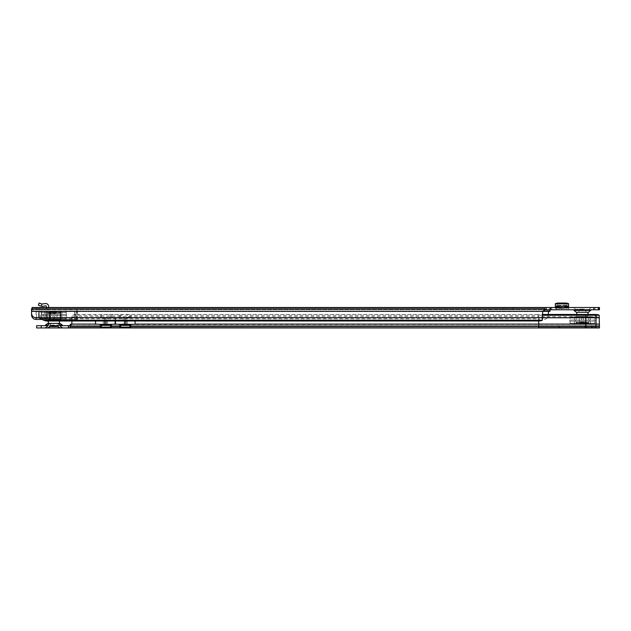 <?xml version="1.0" encoding="UTF-8"?>
<svg xmlns="http://www.w3.org/2000/svg" width="631" height="631" viewBox="0 0 631 631"><rect width="100%" height="100%" fill="white"/><g stroke="black" fill="none" stroke-linecap="round" stroke-linejoin="round"><path stroke-width="0.47" stroke-dasharray="3.15 2.37" d="M70.167 309.774L71.303 309.774L70.167 309.774L70.735 309.206L71.303 309.774M561.401 309.774L562.537 309.774L561.401 309.774L561.969 309.206L562.537 309.774M591.034 309.782L573.776 309.774M588.565 312.274L576.253 312.274M582.413 310.002L576.253 310.002L582.413 310.002M585.931 310.002L585.931 312.274L578.887 312.274L585.931 312.274L578.887 312.274L585.931 312.274L579.006 312.164L585.82 312.164L585.82 310.002L579.006 310.002L578.887 312.274L578.887 310.002L585.931 310.002L578.887 310.002M582.413 307.502L573.776 307.502L582.413 307.502M544.348 308.945L544.348 311.051L544.348 309.797L32.118 309.774L32.118 307.502L550.027 307.502L550.027 309.774L599.45 309.774L599.45 307.502L550.051 307.502L550.027 310.941L549.246 311.367A1.704 1.704 0 0 0 548.339 312.873L548.339 314.916A4.543 4.543 0 0 1 544.971 319.31L544.395 319.46L544.971 319.31A4.543 4.543 0 0 0 548.339 314.916L548.339 314.451M504.043 307.502L513.129 307.502L504.043 307.502L504.043 309.774L513.129 309.774L504.043 309.774L504.043 307.502M557.149 307.502L566.788 307.502L566.788 309.774L568.555 309.774L568.555 308.125L566.788 308.125L568.555 308.125L568.555 307.502L555.383 307.502L555.383 308.125L557.149 308.125L555.383 308.125L555.383 309.774L557.149 309.774L557.149 307.502L555.383 307.502L555.383 305.814L568.555 305.814L568.555 306.382L555.383 306.382M555.383 307.163L566.788 307.502M564.808 307.502L559.129 307.502L564.808 307.502L564.808 306.145L559.129 306.145L559.129 307.502M48.926 307.502L36.661 307.502L39.729 307.502L39.729 309.774L36.661 309.774L39.729 309.774L39.729 307.502L48.926 307.502L48.587 306.382A2.839 2.839 0 0 0 45.251 303.59L41.985 304L41.283 306.161L38.365 305.215L39.067 303.054L41.985 304M568.555 307.502L568.555 309.774L555.383 309.774L555.383 307.502M566.788 309.774L557.149 309.774M39.027 317.85L40.715 317.701A2.272 1.901 85.1 0 1 42.577 319.546L43.736 318.103L42.387 317.693L35.32 317.693A4.543 4.543 0 0 1 31.55 313.213L31.55 308.945L31.55 311.051L32.118 309.797L550.027 309.774L550.027 307.502L550.051 309.774M564.808 309.774L559.129 309.774L559.129 308.417L559.129 309.774L564.808 309.774L564.808 308.417L559.129 308.417L564.808 308.417L564.808 309.774M48.926 309.774L39.729 309.774L48.926 309.774A2.611 2.611 0 0 1 46.339 307.502A2.611 2.611 0 0 0 48.926 309.774M76.414 319.46L76.414 311.367L76.982 309.742L77.55 311.367L77.55 319.46L74.821 319.46L74.939 311.059L36.093 311.138M38.933 317.464L49.723 317.464L36.093 317.835L36.093 311.328M38.712 317.464L38.712 311.367L60.734 311.367L60.513 318.805L539.292 318.765L539.292 320.958M35.32 317.693L36.093 317.709M40.218 318.008L40.218 311.059L44.604 311.059L44.604 319.46L46.686 319.46L46.694 311.138L46.686 319.46L74.71 319.46L74.71 311.367L542.873 311.367A1.704 1.704 0 0 0 542.66 312.195L542.66 317.835M45.874 311.367L43.16 311.059L43.16 319.46L45.874 319.46L45.874 311.288L45.874 319.46L74.821 319.46M31.55 308.575L31.55 311.367L36.653 311.367L36.653 319.46L34.918 319.31A4.543 4.543 0 0 1 31.55 314.916L31.55 311.367L36.085 311.367M50.196 319.46L50.196 311.059L74.71 311.051L43.16 311.059M544.348 311.138L60.513 311.367M50.417 319.46L50.417 311.059L45.874 311.288M77.55 319.46L74.71 319.46M44.604 319.46L42.466 319.46M43.16 319.46L36.653 319.46M542.4 320.217L542.4 318.024A4.543 1.175 0 0 1 539.292 318.765M60.513 321.005L60.513 318.805L45.937 318.805L46.071 321.005M538.716 321.005L538.716 318.805M550.027 311.051L550.027 308.945L31.55 308.945M32.118 310.468L32.118 307.502L32.118 310.681L31.55 310.894L31.55 308.788L31.55 310.681M544.348 307.691L544.348 309.797L32.118 309.774L544.348 309.797L544.372 307.502M36.093 311.051L31.55 310.894M32.118 310.681L32.118 308.575M551.746 309.774L551.746 307.502L551.746 309.774M546.067 309.774L546.067 307.502M598.314 309.774L598.314 307.502M513.129 307.502L513.129 309.774L513.129 307.502M550.027 307.502L32.118 307.691M49.723 321.005L49.723 318.024L542.66 317.709L43.413 318.024M46.694 311.138L49.36 311.059L49.36 319.46M544.348 311.051L46.694 311.059M50.196 311.059L49.36 311.059M74.939 311.122L50.417 311.059M46.442 311.059L44.604 311.059M40.218 311.059L36.472 311.059M38.933 311.367L542.873 311.367M49.723 311.367L49.723 317.464L60.734 317.464M42.387 317.693L60.513 317.464M43.736 318.103L45.937 318.805M76.982 309.742L76.982 319.46M566.788 308.125L557.149 308.125L566.788 308.125M567.711 303.543L568.555 304L568.555 306.161L566.788 305.215L557.149 305.215L555.383 306.366L555.383 305.822M566.788 303.054L566.788 305.215M557.149 303.054L557.149 305.215M556.226 303.543L555.383 304L555.383 306.161M555.383 303.543L568.555 303.59L568.555 304.095L555.383 304.095L555.383 303.59M555.383 304.095L568.555 304.095L555.383 304.095M568.555 307.163L568.555 306.382M36.661 309.774L36.661 307.502L36.661 309.774M41.283 306.161L41.536 306.24A2.611 2.611 0 0 0 42.798 306.327L45.645 305.822A0.568 0.568 0 0 1 46.315 306.382L46.315 307.163A2.611 2.611 0 0 0 46.339 307.502M583.265 316.904L583.265 320.027L581.561 320.027L583.265 320.027L581.561 320.027L583.265 320.027L581.561 320.027L583.265 320.027L581.561 320.027L583.265 320.027L583.265 316.904L581.561 316.904L581.561 320.027L581.561 316.904L583.265 316.904M576.135 316.904L576.135 320.027L574.431 320.027L576.135 320.027L574.431 320.027L576.135 320.027L574.431 320.027L576.135 320.027L574.431 320.027L576.135 320.027L576.135 316.904L574.431 316.904L574.431 320.027L574.431 316.904L576.135 316.904M590.395 316.904L590.395 320.027L588.691 320.027L590.395 320.027L588.691 320.027L590.395 320.027L588.691 320.027L590.395 320.027L588.691 320.027L590.395 320.027L590.395 316.904L588.691 316.904L588.691 320.027L588.691 316.904L590.395 316.904M583.265 321.163L583.265 324.287L581.561 324.287L583.265 324.287L581.561 324.287L583.265 324.287L583.265 321.163L581.561 321.163L581.561 324.287L581.561 321.163L583.265 321.163L581.561 321.163L583.265 321.163L583.265 324.176L581.561 324.176L583.265 324.176L581.561 324.176L583.265 324.176L583.265 321.163L581.561 321.163L583.265 321.163L581.561 321.163L581.561 324.176L581.561 321.163L583.265 321.163M576.135 321.163L576.135 324.287L574.431 324.287L576.135 324.287L574.431 324.287L576.135 324.287L576.135 321.163L574.431 321.163L574.431 324.287L574.431 321.163L576.135 321.163L574.431 321.163L576.135 321.163L576.135 324.176L574.431 324.176L576.135 324.176L574.431 324.176L576.135 324.176L576.135 321.163L574.431 321.163L576.135 321.163L574.431 321.163L574.431 324.176L574.431 321.163L576.135 321.163M590.395 321.163L590.395 324.287L588.691 324.287L590.395 324.287L588.691 324.287L590.395 324.287L590.395 321.163L588.691 321.163L588.691 324.287L588.691 321.163L590.395 321.163L588.691 321.163L590.395 321.163L590.395 324.176L588.691 324.176L590.395 324.176L588.691 324.176L590.395 324.176L590.395 321.163L588.691 321.163L590.395 321.163L588.691 321.163L588.691 324.176L588.691 321.163L590.395 321.163M585.82 316.565L585.82 322.354L579.006 322.354L585.536 322.07L579.29 322.07L579.29 316.849L585.536 316.849L579.006 316.565L585.82 316.565L579.006 316.565M588.321 316.904L576.505 316.904M576.844 316.565L587.974 316.565M588.06 322.354L576.758 322.354L588.06 322.354L588.518 323.971L576.308 323.971L588.857 324.287L575.969 324.287L588.857 324.287M576.758 322.354L575.969 324.287M593.605 324.287A1.136 1.136 0 0 0 594.741 323.206L594.852 321.163L569.974 321.163L570.085 323.206L594.741 323.206L570.085 323.206A1.136 1.136 0 0 0 571.213 324.287L593.605 324.287L571.213 324.287M589.512 320.027L575.314 320.027L575.314 321.163L589.512 321.163L575.314 321.163L575.314 320.027L589.512 320.027L589.512 321.163L589.512 320.027L575.314 320.027L589.512 320.027M571.213 316.904L593.605 316.904L571.213 316.904A1.136 1.136 0 0 0 570.085 317.977L569.974 320.027L594.852 320.027L569.974 320.027M593.605 316.904A1.136 1.136 0 0 1 594.741 317.977L594.852 320.027M569.974 321.163L594.852 321.163M579.006 322.354L585.82 322.354M583.265 317.014L581.561 317.014L581.561 320.027L581.561 317.014L583.265 317.014L583.265 320.027L583.265 317.014L581.561 317.014L583.265 317.014M590.395 317.014L588.691 317.014L588.691 320.027L588.691 317.014L590.395 317.014L590.395 320.027L590.395 317.014L588.691 317.014L590.395 317.014M576.135 317.014L574.431 317.014L574.431 320.027L574.431 317.014L576.135 317.014L576.135 320.027L576.135 317.014L574.431 317.014L576.135 317.014M589.512 321.163L575.314 321.163L589.512 321.163M595.017 321.163L569.801 321.163L595.017 321.163L595.017 320.027L569.801 320.027L595.017 320.027M569.801 321.163L569.801 320.027M579.573 323.348L585.252 323.403L579.573 323.403A7.383 7.383 0 0 0 585.252 323.403L579.573 323.348L585.252 323.348M584.795 323.348L580.023 323.348L584.795 323.348L584.795 322.441L580.023 322.441L580.023 323.348M585.536 322.441L579.29 322.441L585.536 322.441L585.647 316.478L579.171 316.478L585.647 316.478M580.023 322.441L584.795 322.441M579.171 316.478L585.536 316.588L579.29 316.588L579.29 322.441M587.863 316.478L576.963 316.478L587.863 316.478A9.828 9.828 0 0 0 588.092 314.451M576.734 314.451A9.828 9.828 0 0 0 576.963 316.478M587.863 312.274L576.963 312.274L587.863 312.274M579.006 310.002L585.82 310.002M587.185 310.002L577.641 310.002L587.185 309.663A17.037 17.037 0 0 0 584.503 309.111L582.413 309.111L584.503 309.111L582.413 310.862L580.323 309.111L582.413 309.111L580.323 309.111A17.037 17.037 0 0 0 577.641 309.663L577.641 310.002M582.413 322.441L587.524 322.441L582.413 322.441M582.413 323.348L587.524 323.348L582.413 323.348M60.221 325.675L55.686 325.675M47.759 323.403L60.087 323.403M57.445 323.403L50.401 323.403L57.445 323.403L50.401 323.403L57.445 323.403L50.519 323.522L57.445 323.403L57.445 325.675L50.401 325.675L57.445 325.675M592.635 327.946L558.561 327.946L592.635 327.946L592.635 325.675L558.561 325.675L592.635 325.675M47.633 327.946L45.29 327.946M41.204 325.675L36.661 325.675L36.661 327.946L41.204 327.946L41.204 325.675L599.45 325.675L70.159 325.675L70.175 324.358M52.168 325.675L47.633 325.675M70.175 327.946L70.175 325.675M62.556 327.946L60.221 327.946M41.204 327.946L599.45 327.946M585.82 325.675L585.82 324.082L538.685 324.082L538.685 317.764L538.685 321.005M130.838 324.752A1.136 0.426 180 0 0 130.933 324.579L596.043 324.397L596.043 325.651L538.685 325.651L538.685 324.082L123.148 324.318L123.148 318.071L130.759 318.071A1.136 1.136 -90 0 0 130.893 317.764L130.925 315.24L129.797 314.979L119.582 315.24L119.614 317.764A1.136 1.136 -90 0 0 119.748 318.071L115.473 318.071L115.473 324.082L119.574 324.579A1.136 0.426 180 0 0 119.669 324.752M135.089 324.318L130.743 324.318L130.933 325.643M133.598 324.318L130.933 324.318L130.933 326.503M124.552 321.005L124.552 318.071L130.759 318.071A1.136 1.136 -90 0 0 130.893 317.764L129.797 317.172L119.582 317.432L119.582 315.24L110.488 314.979L100.274 315.24L100.305 317.764A1.136 1.136 -90 0 0 100.439 318.071L111.45 318.071A1.136 1.136 -90 0 0 111.584 317.764L111.616 315.24L111.616 317.432L100.274 317.432L100.274 315.24L72.123 315.24A4.543 1.175 180 0 1 75.239 314.49L75.815 314.451L75.815 316.644L75.239 316.683A4.543 1.175 180 0 0 72.123 317.432L72.123 315.24L71.871 317.74L100.266 317.677L100.266 317.125L100.305 317.764A1.136 1.136 -90 0 0 100.439 318.071L111.45 318.071A1.136 1.136 -90 0 0 111.584 317.764L111.624 315.334M542.66 315.24L538.685 315.24L538.685 314.451L75.815 314.451M599.45 327.757L599.45 317.764L596.043 317.764L596.043 324.082L585.82 324.082L585.82 317.432L538.685 317.432L538.685 316.644L75.815 316.644M119.574 315.334L119.614 317.764A1.136 1.136 -90 0 0 119.748 318.071L115.489 318.071L115.473 324.097L111.411 324.318L119.764 324.318L119.574 325.643L100.266 325.651L100.266 324.579A1.136 0.426 180 0 0 100.361 324.752M111.529 324.752A1.136 0.426 180 0 0 111.624 324.579L111.624 325.643M130.933 324.579L130.933 326.684L130.933 324.579M119.574 324.579L119.574 325.628L538.685 325.675M130.925 317.432L130.925 315.24L538.685 315.24L538.685 317.764L130.893 317.764L538.685 317.764L130.925 317.432L130.933 315.334M124.552 318.071L111.45 318.071L115.142 318.071L115.157 324.097L115.157 318.071L115.489 321.005M599.45 326.503L599.45 324.397L596.043 324.397L599.45 324.082M95.541 321.005L95.541 324.082L100.479 324.318L71.76 324.082A1.704 1.704 -90 0 0 71.871 323.49L71.871 317.614M71.871 321.005L71.871 317.764L100.305 317.764L71.871 317.764M596.043 314.49L596.043 317.432L585.82 317.432L585.82 316.644L538.685 316.644L538.685 314.451L542.66 314.451M585.82 314.451L585.82 316.644L596.082 316.683A4.543 1.175 180 0 1 599.19 317.432L599.45 317.614M599.19 315.24L599.19 317.432L596.043 317.764L542.66 317.764M596.043 325.675L599.45 325.651M130.933 317.677L130.933 317.125M100.266 317.448L100.266 315.334M111.624 317.448L119.582 317.432M111.624 317.677L111.624 317.125M119.574 317.677L111.584 317.764L119.614 317.764M115.142 321.005L115.157 318.071M115.315 321.005L115.315 318.071M113.722 324.318L97.032 324.318M123.148 318.071L115.473 318.071M123.148 324.318L116.909 324.318M595.593 314.451L595.593 316.644M54.779 315.658L53.075 315.658L54.779 315.658L53.075 315.658L54.779 315.658L53.075 315.658L54.779 315.658L53.075 315.658L54.779 315.658L54.779 318.781L53.075 318.781L54.779 318.781L53.075 318.781L54.779 318.781L54.779 315.658L54.779 318.663L53.075 318.663L54.779 318.663L53.075 318.663L54.779 318.663L54.779 315.658M61.909 315.658L60.205 315.658L61.909 315.658L60.205 315.658L61.909 315.658L60.205 315.658L61.909 315.658L60.205 315.658L61.909 315.658L61.909 318.781L60.205 318.781L61.909 318.781L60.205 318.781L61.909 318.781L61.909 315.658L61.909 318.663L60.205 318.663L61.909 318.663L60.205 318.663L61.909 318.663L61.909 315.658M47.648 315.658L45.945 315.658L47.648 315.658L45.945 315.658L47.648 315.658L45.945 315.658L47.648 315.658L45.945 315.658L47.648 315.658L47.648 318.781L45.945 318.781L47.648 318.781L45.945 318.781L47.648 318.781L47.648 315.658L47.648 318.663L45.945 318.663L47.648 318.663L45.945 318.663L47.648 318.663L47.648 315.658M54.779 311.399L53.075 311.399L54.779 311.399L53.075 311.399L54.779 311.399L54.779 314.522L53.075 314.522L54.779 314.522L53.075 314.522L54.779 314.522L53.075 314.522L54.779 314.522L53.075 314.522L54.779 314.522L54.779 311.399M61.909 311.399L60.205 311.399L61.909 311.399L60.205 311.399L61.909 311.399L61.909 314.522L60.205 314.522L61.909 314.522L60.205 314.522L61.909 314.522L60.205 314.522L61.909 314.522L60.205 314.522L61.909 314.522L61.909 311.399M47.648 311.399L45.945 311.399L47.648 311.399L45.945 311.399L47.648 311.399L47.648 314.522L45.945 314.522L47.648 314.522L45.945 314.522L47.648 314.522L45.945 314.522L47.648 314.522L45.945 314.522L47.648 314.522L47.648 311.399M57.334 319.12L50.519 319.12L57.334 319.12L50.803 318.836L57.05 318.836L57.05 313.607L50.803 313.607L57.334 313.323L50.519 313.323L57.334 313.323M59.606 319.002L48.019 318.781L59.606 319.002M47.932 313.015L59.574 313.323L48.271 313.323L59.913 313.015L47.932 313.015L47.822 311.706L60.032 311.706L47.822 311.706M60.371 311.399L47.483 311.399L60.371 311.399M66.255 312.471A1.136 1.136 -90 0 0 65.119 311.399L42.727 311.399L65.119 311.399L66.255 312.471L41.599 312.471A1.136 1.136 90 0 1 42.727 311.399L41.599 312.471L66.255 312.471L66.365 314.522L41.488 314.522L66.365 314.522M46.828 315.658L61.026 315.658L46.828 315.658L61.026 315.658L46.828 315.658L46.828 314.522L61.026 314.522L46.828 314.522L61.026 314.522L46.828 314.522L46.828 315.658M41.488 315.658L66.365 315.658L41.488 315.658L41.599 317.701L66.255 317.701L41.599 317.701L42.727 318.781L65.119 318.781A1.136 1.136 -90 0 0 66.255 317.701L65.119 318.781L42.727 318.781A1.136 1.136 90 0 1 41.599 317.701M53.075 311.509L54.779 311.509L53.075 311.509L54.779 311.509L53.075 311.509L53.075 314.522L53.075 311.509M45.945 311.509L47.648 311.509L45.945 311.509L47.648 311.509L45.945 311.509L45.945 314.522L45.945 311.509M60.205 311.509L61.909 311.509L60.205 311.509L61.909 311.509L60.205 311.509L60.205 314.522L60.205 311.509M66.531 314.522L41.315 314.522L66.531 314.522L66.531 315.658L41.315 315.658L66.531 315.658M56.766 312.329L51.087 312.274L56.766 312.274A7.383 7.383 -90 0 0 51.087 312.274L56.766 312.329L51.087 312.329M51.537 312.329L56.309 312.329L51.537 312.329L51.537 313.244L56.309 313.244L51.537 313.244M50.803 313.244L57.05 313.244L50.803 313.244L50.685 319.207L57.161 319.207L50.803 319.089M48.477 319.207L59.377 319.207L48.477 319.207L48.248 321.005M59.377 323.403L48.477 323.403M50.401 323.403L50.401 325.675M57.334 325.675L50.519 325.675L57.334 325.675L57.334 323.522M49.155 325.675L58.699 325.675L49.155 325.675L56.262 326.022M51.584 326.022L49.155 326.022A17.037 17.037 0 0 0 51.214 326.479A17.037 17.037 90 0 1 49.155 326.022M58.699 326.022A17.037 17.037 90 0 1 56.64 326.479A17.037 17.037 0 0 0 58.699 326.022L58.699 325.675M56.017 326.574L51.837 326.574L53.927 324.815L56.017 326.574M53.927 313.244L48.816 313.244L53.927 313.244M53.927 312.329L48.816 312.329L53.927 312.329M590.9 310.405L573.926 310.405M582.413 309.916L576.142 309.916L582.413 309.916M582.413 309.3L576.008 309.3L582.413 309.3M74.821 311.367L76.414 311.367M41.693 317.693L38.933 317.693M77.55 311.367L549.246 311.367M47.917 311.059L47.917 319.46M556.29 309.774L556.29 307.502M594.907 309.774L594.907 307.502M41.283 319.46L41.283 311.059M568.555 306.327L555.383 306.327M568.555 306.24L555.383 306.24M564.808 306.382L559.129 306.382M559.129 307.163L564.808 307.163M588.4 322.67L576.418 322.67L588.4 322.67M594.741 317.977L570.085 317.977L594.741 317.977M45.306 325.667L62.548 325.667M45.479 325.091L62.366 325.091M51.813 325.754L56.033 325.754M51.332 326.337L56.522 326.337M591.854 327.946L591.854 325.675M135.089 324.082L135.089 321.005M100.266 324.579L100.266 325.628L70.175 325.651L70.175 327.757M100.266 326.503L100.266 324.397L70.175 324.397L70.175 326.503M119.574 326.503L119.574 324.397L111.624 324.397L111.624 326.503M101.402 317.172L101.402 314.979M110.488 317.172L110.488 314.979M75.239 314.49L75.239 316.683M596.082 314.49L596.082 316.683M120.71 317.172L120.71 314.979M129.797 317.172L129.797 314.979M111.624 324.579L111.624 326.684L111.624 324.579M591.499 325.675L591.499 327.946M559.697 325.675L559.697 327.946M559.618 327.946L559.618 325.675M594.907 325.675L594.907 327.946M125.955 321.005L125.955 318.071M106.079 321.005L106.079 318.071M104.675 321.005L104.675 318.071M107.483 324.318L107.483 318.071M103.271 324.318L103.271 318.071M127.359 324.318L127.359 318.071M584.842 327.946L584.842 325.675M587.051 327.946L587.051 325.675M591.042 307.502L588.565 310.002M576.253 310.002L573.776 307.502M555.383 305.814L568.555 305.814M568.555 306.366L555.383 306.366M579.968 323.348L579.968 322.441M587.524 323.348L587.524 322.441M577.302 323.348L577.302 322.441M584.85 323.348L584.85 322.441M60.379 326.337L60.087 325.675M558.561 325.675L558.561 327.946M47.759 325.675L47.475 326.337M59.913 313.015L60.032 311.706M41.599 312.471L41.488 314.522M66.255 317.701L66.365 315.658M61.026 315.658L61.026 314.522L61.026 315.658M50.519 319.12L50.519 313.323M45.945 318.781L45.945 315.658L45.945 318.781M53.075 318.781L53.075 315.658L53.075 318.781M60.205 318.781L60.205 315.658L60.205 318.781M53.075 318.663L53.075 315.658L53.075 318.663M45.945 318.663L45.945 315.658L45.945 318.663M60.205 318.663L60.205 315.658L60.205 318.663M41.315 314.522L41.315 315.658M61.909 314.522L61.909 311.509L61.909 314.522M54.779 314.522L54.779 311.509L54.779 314.522M47.648 314.522L47.648 311.509L47.648 314.522M56.309 313.244L56.309 312.329M50.519 325.675L50.519 323.522M59.377 319.207L59.598 321.005M57.05 319.089L57.05 313.244M56.364 312.329L56.364 313.244M48.816 312.329L48.816 313.244M59.038 312.329L59.038 313.244M51.482 312.329L51.482 313.244"/><path stroke-width="0.95" d="M573.926 310.405L576.253 312.274L588.565 312.274L591.042 309.774L573.776 309.774L573.926 310.405L590.9 310.405M49.723 321.005L49.723 320.217L43.618 320.217L46.071 321.005L539.292 320.958A4.543 1.175 180 0 0 542.4 320.217L542.66 312.195A1.704 1.704 0 0 1 542.873 311.367L544.348 311.138L544.372 307.502L32.118 307.502L32.118 308.575L31.55 308.788L32.118 308.362M544.372 309.774L544.372 307.502L599.45 307.502L599.45 309.774L544.372 309.774L550.027 309.797L550.027 311.312L549.246 311.367A1.704 1.704 0 0 0 548.339 312.873L548.339 314.451M38.893 317.835L43.618 320.217M60.513 321.005L60.513 320.217L49.723 320.217L49.723 317.693L38.933 317.85M35.32 317.693L38.933 317.693L38.933 311.367L31.55 311.367L31.55 313.213A4.543 4.543 0 0 0 35.32 317.693L36.093 317.835L36.085 319.46L34.918 319.31A4.543 4.543 0 0 1 31.55 314.916L31.55 308.788M38.933 317.835L36.093 317.835M542.4 320.217L60.513 320.217L60.513 311.367L38.933 311.367M42.466 319.46L36.085 319.46M546.067 309.774L546.067 307.502M598.314 309.774L598.314 307.502M544.348 309.624L542.873 311.367L60.513 311.367M542.66 317.693L49.723 317.693L49.723 311.367M567.711 303.543L566.788 303.054L557.149 303.054L556.226 303.543M555.383 307.502L555.383 303.543L568.555 303.543L568.555 306.382L564.808 306.382M564.808 307.163L568.555 307.163L568.555 306.382M559.129 307.502L559.129 306.145L564.808 306.145L564.808 307.502M46.339 307.502A2.611 2.611 0 0 1 46.315 307.163L46.315 306.382A0.568 0.568 0 0 0 45.645 305.822L42.798 306.327A2.611 2.611 0 0 1 41.536 306.24L38.365 305.215L39.067 303.054L41.985 304L41.283 306.161M48.926 307.502L48.587 306.382A2.839 2.839 0 0 0 45.251 303.59L41.985 304M587.863 312.274A9.828 9.828 0 0 1 588.092 314.451M576.963 312.274A9.828 9.828 0 0 0 576.734 314.451M59.961 325.091C58.904 323.742 57.484 323.182 55.686 323.403L60.087 323.403L62.366 325.091L59.961 325.091L60.221 325.675L70.175 325.675L70.159 327.946L70.175 326.164L71.76 324.082A1.704 1.704 -90 0 0 71.871 323.49L71.871 321.005M585.82 327.946L599.45 327.946L599.19 315.24A4.543 1.175 180 0 0 596.082 314.49L585.82 314.451L585.82 327.946L60.221 327.946L55.686 325.675L51.813 325.754L47.633 327.946L36.661 327.946L36.661 325.675L47.633 325.675L47.893 325.091L45.479 325.091L45.29 325.675M55.686 323.403L47.759 323.403L45.479 325.091M52.168 323.403C50.37 323.182 48.942 323.742 47.893 325.091M47.475 326.337L45.29 327.946L62.556 327.946L60.379 326.337M538.685 321.005L538.685 326.503L130.933 326.503L130.72 324.318L135.089 324.318M599.45 326.503L596.043 326.503L596.043 327.757L538.685 327.757L538.685 326.503L596.043 326.503L596.043 314.49M70.175 326.164L70.175 324.358L71.76 324.082L95.541 324.082L100.479 324.318L100.266 326.684A1.136 0.426 180 0 0 101.402 327.11L110.488 327.11A1.136 0.426 180 0 0 111.624 326.684L111.411 324.318L115.142 324.113L119.787 324.318L119.574 326.684A1.136 0.426 180 0 0 120.71 327.11L129.797 327.11A1.136 0.426 180 0 0 130.933 326.684L130.933 326.503M100.361 324.752A1.136 0.426 180 0 0 101.402 325.004L110.488 325.004A1.136 0.426 180 0 0 111.529 324.752M119.669 324.752A1.136 0.426 180 0 0 120.71 325.004L129.797 325.004A1.136 0.426 180 0 0 130.838 324.752M70.175 327.757L538.685 327.946M115.489 324.318L115.489 321.005M47.633 325.675L45.306 325.667M70.159 325.675L70.159 327.946M596.043 327.946L599.45 327.757M119.787 324.318L130.72 324.318M100.479 324.318L111.411 324.318M115.142 324.318L115.142 321.005M115.315 324.318L115.315 321.005M542.66 315.24L599.19 315.24M585.82 314.451L542.66 314.451M48.248 321.005L48.477 323.403L59.377 323.403L59.598 321.005M56.262 326.022L51.584 326.022M56.64 326.479A17.037 17.037 90 0 1 56.017 326.574A17.037 17.037 0 0 0 56.64 326.479M51.837 326.574A17.037 17.037 90 0 1 51.214 326.479A17.037 17.037 0 0 0 51.837 326.574L56.017 326.574M544.348 311.051L550.027 311.051M542.873 311.367L549.246 311.367M544.348 308.945L31.55 308.945M544.348 307.691L32.118 307.691M550.611 309.774L550.611 307.502M593.771 309.774L593.771 307.502M598.393 309.774L598.393 307.502M599.363 309.774L599.363 307.502M40.218 319.46L40.218 318.008M559.129 306.382L555.383 306.382M555.383 307.163L559.129 307.163M62.366 325.091L62.556 325.675L60.205 325.667M599.45 324.082L135.089 324.082L135.089 321.005M119.574 326.503L111.624 326.503M100.266 326.503L70.175 326.503M119.574 325.651L119.574 326.684M100.266 325.651L100.266 326.684M599.45 317.764L542.66 317.764M95.541 324.082L95.541 321.005M68.369 327.946L68.369 325.675M41.204 327.946L41.204 325.675M120.71 325.004L120.71 327.11M129.797 325.004L129.797 327.11M101.402 325.004L101.402 327.11M110.488 325.004L110.488 327.11M68.629 327.946L68.629 325.675M125.955 324.318L125.955 321.005M106.079 324.318L106.079 321.005M124.552 324.318L124.552 321.005M104.675 324.318L104.675 321.005M36.661 327.946L36.661 325.675"/></g></svg>
